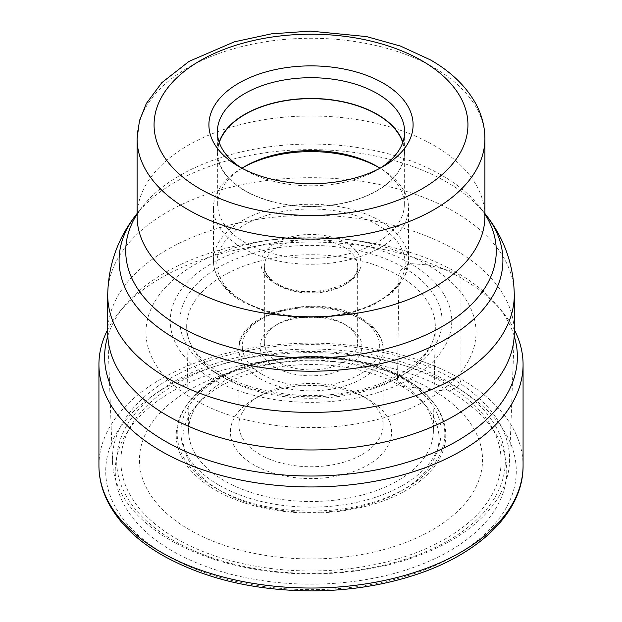 <?xml version="1.0" encoding="UTF-8"?>
<svg xmlns="http://www.w3.org/2000/svg" width="622" height="622" viewBox="0 0 622 622"><rect width="100%" height="100%" fill="white"/><g stroke="black" fill="none" stroke-linecap="round" stroke-linejoin="round"><path stroke-width="0.47" stroke-dasharray="3.11 2.33" d="M514.277 329.613A212.071 122.441 0 0 0 502.389 311.777A212.071 122.441 0 0 0 460.956 277.941L456.929 272.623L427.695 264.933L410.536 263.604A140.759 81.272 0 0 0 211.464 263.604A140.759 81.272 0 0 0 211.464 378.534A140.759 81.272 0 0 0 410.536 378.534A140.759 81.272 0 0 0 410.536 263.604L403.694 267.553A6.764 3.903 120 0 0 398.904 275.756L397.536 380.874L401.54 386.208L432.298 389.87L449.426 391.215A195.767 113.025 0 0 0 172.574 391.215A195.767 113.025 0 0 0 172.574 551.053A195.767 113.025 0 0 0 449.426 551.053A195.767 113.025 0 0 0 449.426 391.215L456.159 387.327A6.788 3.919 120 0 0 460.956 379.016L460.956 277.941A212.071 122.441 0 0 0 119.611 311.777A212.071 122.441 0 0 0 107.723 329.613M432.298 389.87A171.54 99.038 0 0 0 189.702 389.87A171.54 99.038 0 0 0 189.702 529.928A171.54 99.038 180 0 0 432.298 529.928A171.54 99.038 180 0 0 432.298 389.87M514.192 336.051A206.372 119.144 180 0 0 497.242 305.55A206.372 119.144 180 0 0 456.929 272.623A206.372 119.144 0 0 0 359.819 241.111A206.372 119.144 0 0 0 262.181 241.111A206.372 119.144 0 0 0 124.758 305.55A206.372 119.144 0 0 0 107.808 336.051M427.695 264.933A165.032 95.283 0 0 0 350.038 239.734A165.032 95.283 0 0 0 271.962 239.734A165.032 95.283 0 0 0 152.095 306.592A165.032 95.283 0 0 0 194.305 399.682A165.032 95.283 180 0 0 427.695 399.682A165.032 95.283 180 0 0 427.695 264.933M433.378 431.59A122.386 70.659 180 0 0 421.654 400.646A122.386 70.659 180 0 0 397.536 380.874A122.386 70.659 0 0 0 200.346 400.646A122.386 70.659 0 0 0 188.621 431.59A122.386 70.659 0 0 0 224.464 480.798A122.386 70.659 180 0 0 357.23 496.263A122.386 70.659 180 0 0 433.378 431.59L435.314 327.281A124.322 71.779 180 0 1 357.961 392.972A124.322 71.779 180 0 1 223.096 377.266A124.322 71.779 180 0 1 186.686 327.281A124.322 71.779 180 0 1 262.811 260.346A124.322 71.779 180 0 1 398.904 275.756A124.322 71.779 180 0 1 435.314 327.281C436.317 355.139 397.287 385.64 343.157 393.12C300.512 399.837 252.104 392.187 221.689 374.25C198.713 360.27 187.043 344.611 186.686 327.281L188.621 431.59M401.54 386.208A128.039 73.925 0 0 0 195.23 406.897A128.039 73.925 0 0 0 220.46 490.75A128.039 73.925 180 0 0 384.707 498.93A128.039 73.925 180 0 0 426.77 406.897A128.039 73.925 180 0 0 401.54 386.208M107.723 332.607A203.277 117.364 180 0 1 233.211 224.184A203.277 117.364 180 0 1 454.736 249.624A203.277 117.364 180 0 1 514.277 332.607M380.065 168.228A93.611 54.044 180 0 1 377.196 169.962A93.611 54.044 180 0 1 244.811 169.962L238.809 166.494L244.804 169.962A93.611 54.044 180 0 1 244.804 169.962A93.611 54.044 180 0 1 241.935 168.228M219.138 142.135A93.611 54.044 0 0 0 217.389 152.522A93.611 54.044 0 0 0 244.811 190.736A93.611 54.044 0 0 0 346.819 202.453A93.611 54.044 0 0 0 404.611 152.522A93.611 54.044 0 0 0 402.862 142.135M402.706 142.578A93.316 53.873 180 0 1 404.316 152.522A93.316 53.873 180 0 1 346.711 202.298A93.316 53.873 180 0 1 245.021 190.62A93.316 53.873 180 0 1 217.684 152.522A93.316 53.873 180 0 1 219.294 142.578M241.95 168.235A93.316 53.873 0 0 0 217.684 204.467A93.316 53.873 0 0 0 245.021 242.564A93.316 53.873 0 0 0 346.711 254.242A93.316 53.873 0 0 0 404.316 204.467A93.316 53.873 0 0 0 380.05 168.235M378.448 167.24A97.553 56.322 180 0 1 379.98 168.111L376.986 166.377L379.98 168.111A97.553 56.322 180 0 1 408.553 207.935A97.553 56.322 180 0 1 348.336 259.965A97.553 56.322 180 0 1 242.02 247.758A97.553 56.322 180 0 1 213.447 207.935A97.553 56.322 180 0 1 242.02 168.111A97.553 56.322 180 0 1 243.552 167.24M343.989 323.953A46.658 26.94 0 0 0 278.011 323.953A46.658 26.94 0 0 0 264.342 342.994A46.658 26.94 0 0 0 278.011 362.043A46.658 26.94 0 0 0 328.851 367.882A46.658 26.94 0 0 0 357.658 342.994A46.658 26.94 0 0 0 343.989 323.953L346.99 325.679A50.895 29.382 0 0 0 275.01 325.679A50.895 29.382 0 0 0 275.01 367.237A50.895 29.382 0 0 0 346.99 367.237A50.895 29.382 0 0 0 346.99 325.679L343.989 323.953M361.988 395.685A72.105 41.627 0 0 0 260.012 395.685A72.105 41.627 0 0 0 238.895 425.121A72.105 41.627 0 0 0 260.012 454.558A72.105 41.627 0 0 0 338.593 463.584A72.105 41.627 0 0 0 383.105 425.121A72.105 41.627 0 0 0 361.988 395.685L367.983 399.145A80.588 46.526 0 0 0 254.017 399.145A80.588 46.526 0 0 0 254.017 464.945A80.588 46.526 0 0 0 367.983 464.945A80.588 46.526 0 0 0 367.983 399.145L361.988 395.685M215.702 490.245A134.772 77.812 0 0 0 386.775 499.575A134.772 77.812 0 0 0 434.677 404.3A134.772 77.812 0 0 0 406.298 380.205A134.772 77.812 180 0 0 187.323 404.3A134.772 77.812 180 0 0 215.702 490.245M112.45 461.718A198.589 114.658 180 0 0 170.576 540.339A198.589 114.658 0 0 0 385.034 565.655A198.589 114.658 0 0 0 509.55 461.718A198.589 114.658 0 0 0 451.424 378.192A198.589 114.658 180 0 0 233.048 353.817A198.589 114.658 180 0 0 112.45 461.718L107.769 335.11M165.841 554.941A205.283 118.522 180 0 1 165.841 387.327A205.283 118.522 180 0 1 456.159 387.327A205.283 118.522 180 0 1 456.159 554.941A205.283 118.522 180 0 1 165.841 554.941M98.929 465.59A212.071 122.441 180 0 1 229.845 352.472A212.071 122.441 180 0 1 460.956 379.016A212.071 122.441 180 0 1 523.071 465.59M218.306 374.584A131.087 75.682 180 0 1 218.306 267.553A131.087 75.682 180 0 1 403.694 267.553A131.087 75.682 180 0 1 403.694 374.584A131.087 75.682 180 0 1 218.306 374.584M514.277 295.046A203.277 117.364 0 0 0 454.83 212.118A203.277 117.364 0 0 0 454.736 212.063A203.277 117.364 0 0 0 233.211 186.623A203.277 117.364 0 0 0 107.723 295.046M135.814 215.181A191.91 110.802 180 0 1 446.705 182.067A191.91 110.802 180 0 1 446.79 182.122A191.91 110.802 180 0 1 486.186 215.181M484.903 214.131A185.263 106.961 0 0 0 480.122 207.351A185.263 106.961 0 0 0 442.001 175.388A185.263 106.961 0 0 0 441.908 175.334A185.263 106.961 0 0 0 141.878 207.351A185.263 106.961 0 0 0 137.097 214.131M137.097 213.517L141.878 207.351C138.737 211.83 137.19 214.551 137.252 215.515L137.097 216.386A173.903 100.399 180 0 1 244.392 123.646A173.903 100.399 180 0 1 433.876 145.346A173.903 100.399 180 0 1 433.969 145.392A173.903 100.399 180 0 1 484.903 216.386L484.748 215.515C484.81 214.551 483.263 211.83 480.122 207.351L484.903 213.517M484.903 138.667A173.903 100.399 0 0 0 434.094 67.751A173.903 100.399 0 0 0 433.969 67.674A173.903 100.399 0 0 0 244.454 45.911A173.903 100.399 0 0 0 137.097 138.667M242.02 300.403A97.553 56.322 0 0 0 348.336 312.609A97.553 56.322 0 0 0 408.553 260.571A97.553 56.322 0 0 0 380.073 220.802A97.553 56.322 0 0 0 379.98 220.748A97.553 56.322 0 0 0 273.664 208.541A97.553 56.322 0 0 0 213.447 260.571A97.553 56.322 0 0 0 241.927 300.348A97.553 56.322 0 0 0 242.02 300.403M377.585 224.907A94.163 54.363 0 0 0 244.415 224.907A94.163 54.363 0 0 0 244.415 301.787A94.163 54.363 0 0 0 377.585 301.787A94.163 54.363 0 0 0 377.585 224.907M275.608 283.78A50.048 28.892 0 0 0 275.709 283.834A50.048 28.892 180 0 0 346.438 283.749A50.048 28.892 180 0 0 346.392 242.914A50.048 28.892 180 0 0 346.291 242.852A50.048 28.892 0 0 0 275.562 242.938A50.048 28.892 0 0 0 275.608 283.78M343.989 247.066A46.658 26.94 180 0 1 357.658 266.115A46.658 26.94 180 0 1 328.914 290.987A46.658 26.94 180 0 1 278.104 285.218A46.658 26.94 180 0 1 278.011 285.164A46.658 26.94 180 0 1 264.342 266.115A46.658 26.94 180 0 1 293.086 241.243A46.658 26.94 180 0 1 343.896 247.012A46.658 26.94 180 0 1 343.989 247.066M262.414 374.514A68.715 39.668 0 0 0 359.524 374.545A68.715 39.668 0 0 0 359.71 318.48A68.715 39.668 180 0 0 359.586 318.41A68.715 39.668 180 0 0 262.476 318.371A68.715 39.668 180 0 0 262.29 374.436A68.715 39.668 0 0 0 262.414 374.514M362.121 319.871A72.105 41.627 180 0 1 383.105 349.23A72.105 41.627 180 0 1 338.593 387.693A72.105 41.627 180 0 1 260.012 378.666A72.105 41.627 180 0 1 259.879 378.588A72.105 41.627 180 0 1 238.895 349.23A72.105 41.627 180 0 1 283.407 310.767A72.105 41.627 180 0 1 361.988 319.794A72.105 41.627 180 0 1 362.121 319.871M218.998 485.16A130.107 75.114 180 0 1 218.998 378.93A130.107 75.114 180 0 1 403.002 378.93A130.107 75.114 180 0 1 403.002 485.16A130.107 75.114 180 0 1 218.998 485.16M405.614 379.187A133.8 77.252 180 0 1 433.783 403.11A133.8 77.252 180 0 1 386.223 497.701A133.8 77.252 180 0 1 216.386 488.441A133.8 77.252 180 0 1 188.217 403.11A133.8 77.252 180 0 1 405.614 379.187M176.562 538.815A190.122 109.767 0 0 0 445.438 538.815A190.122 109.767 0 0 0 445.438 383.58A190.122 109.767 0 0 0 176.562 383.58A190.122 109.767 0 0 0 176.562 538.815M448.392 381.9A194.305 112.178 180 0 1 448.392 540.541A194.305 112.178 180 0 1 173.608 540.541A194.305 112.178 180 0 1 173.608 381.9A194.305 112.178 180 0 1 448.392 381.9M124.758 305.55L119.611 311.777M271.962 239.734L262.181 241.111M350.038 239.734L359.819 241.111M497.242 305.55L502.389 311.777M200.346 400.646L195.23 406.897M421.654 400.646L426.77 406.897M377.196 169.962L383.191 166.494M404.611 131.747L404.611 152.522M217.389 131.747L217.389 152.522M404.316 152.522L404.316 204.467M408.553 207.935L408.553 260.571L404.238 277.684L391.876 293.024L372.702 305.418L348.336 313.978L320.812 318.036L292.457 317.29L265.68 311.777L242.72 301.95C231.516 295.466 223.391 287.737 218.338 278.757C215.095 272.895 213.463 266.83 213.447 260.571L213.447 207.935M357.658 342.994L357.658 266.115C361.46 286.104 304.438 301.654 277.303 283.609C268.564 278.19 264.241 272.358 264.342 266.115L264.342 342.994M278.011 323.953L275.01 325.679M238.895 425.121L238.895 349.23C236.282 311.49 319.972 292.068 361.281 318.239C377.943 328.121 383.455 340.281 383.105 349.23L383.105 425.121M260.012 395.685L254.017 399.145M434.677 404.3L433.783 403.11C426.785 393.85 417.23 385.718 405.116 378.72C343.274 340.327 221.914 353.397 188.217 403.11L187.323 404.3M509.55 461.718L514.231 335.11M245.014 166.377L242.02 168.111M217.684 152.522L217.684 204.467"/><path stroke-width="0.93" d="M107.723 329.613A212.071 122.441 0 0 0 98.929 364.515A212.071 122.441 0 0 0 161.044 451.098A212.071 122.441 0 0 0 392.155 477.634A212.071 122.441 0 0 0 523.071 364.515A212.071 122.441 0 0 0 514.277 329.613M107.808 336.051A206.372 119.144 0 0 0 165.071 441.122A206.372 119.144 180 0 0 406.391 462.527A206.372 119.144 180 0 0 514.192 336.051M514.277 332.607A203.277 117.364 180 0 1 514.231 335.11A203.277 117.364 180 0 1 386.783 441.511A203.277 117.364 180 0 1 167.264 415.597A203.277 117.364 180 0 1 107.769 335.11A203.277 117.364 180 0 1 107.723 332.607L107.723 295.046A203.277 117.364 0 0 0 167.17 377.982A203.277 117.364 0 0 0 167.264 378.036A203.277 117.364 0 0 0 388.789 403.476A203.277 117.364 0 0 0 514.277 295.046L514.277 332.607M238.809 166.494L238.809 166.494A102.094 58.942 180 0 1 238.809 83.138A102.094 58.942 180 0 1 383.191 83.138A102.094 58.942 180 0 1 383.191 166.494A102.094 58.942 180 0 1 238.809 166.494M241.935 168.228A93.611 54.044 180 0 1 217.389 131.747A93.611 54.044 180 0 1 275.181 81.816A93.611 54.044 180 0 1 377.189 93.525A93.611 54.044 180 0 1 404.611 131.747A93.611 54.044 180 0 1 380.065 168.228M402.862 142.135A93.611 54.044 0 0 0 377.189 114.308A93.611 54.044 0 0 0 283.694 100.826A93.611 54.044 0 0 0 219.138 142.135M219.294 142.578A93.316 53.873 180 0 1 283.438 101.052A93.316 53.873 180 0 1 376.979 114.432A93.316 53.873 180 0 1 402.706 142.578M380.05 168.235A93.316 53.873 0 0 0 376.986 166.377A93.316 53.873 0 0 0 376.979 166.377L376.986 166.377A93.316 53.873 0 0 0 245.014 166.377A93.316 53.873 0 0 0 241.95 168.235M243.552 167.24A97.553 56.322 180 0 1 378.448 167.24M523.071 465.59A212.071 122.441 180 0 1 392.155 578.709A212.071 122.441 180 0 1 161.044 552.173A212.071 122.441 180 0 1 98.929 465.59C98.96 478.232 102.039 490.509 108.174 502.436C118.957 522.962 137.05 540.572 162.443 555.275C204.288 578.701 254.079 590.573 311.816 590.9C346.454 590.752 379.117 585.986 409.812 576.594C477.471 556.177 523.576 512.699 523.071 465.59L523.071 364.515M514.277 295.046C513.772 265.221 504.411 238.599 486.186 215.181A191.91 110.802 180 0 1 419.827 351.679A191.91 110.802 180 0 1 175.295 338.765A191.91 110.802 180 0 1 175.21 338.71A191.91 110.802 180 0 1 135.814 215.181C117.589 238.599 108.228 265.221 107.723 295.046M137.097 214.131A185.263 106.961 0 0 0 179.999 326.651A185.263 106.961 0 0 0 180.092 326.705A185.263 106.961 0 0 0 410.831 341.12A185.263 106.961 0 0 0 484.903 214.131M188.031 287.38A173.903 100.399 180 0 1 137.097 216.386L137.097 138.667A173.903 100.399 0 0 0 187.906 209.591A173.903 100.399 0 0 0 188.031 209.661A173.903 100.399 0 0 0 377.546 231.431A173.903 100.399 0 0 0 484.903 138.667L484.903 216.386A173.903 100.399 180 0 1 377.608 309.134A173.903 100.399 180 0 1 188.124 287.434A173.903 100.399 180 0 1 188.031 287.38M199.911 188.816A156.931 90.602 0 0 0 200.027 188.886A156.931 90.602 0 0 0 421.91 188.917A156.931 90.602 0 0 0 422.089 60.816A156.931 90.602 180 0 0 421.973 60.754A156.931 90.602 0 0 0 200.09 60.715A156.931 90.602 0 0 0 199.911 188.816M98.929 364.515L98.929 465.59M484.903 213.517L486.186 215.181M137.097 213.517L135.814 215.181M137.097 138.667L139.46 120.668L146.341 103.47L161.806 82.679L189.119 61.337L234.338 41.845L271.332 33.86L310.347 31.1L366.552 36.589L400.537 46.098L430.455 59.906C450.911 71.647 465.979 86.17 475.659 103.47C481.755 114.666 484.833 126.398 484.903 138.667"/></g></svg>
